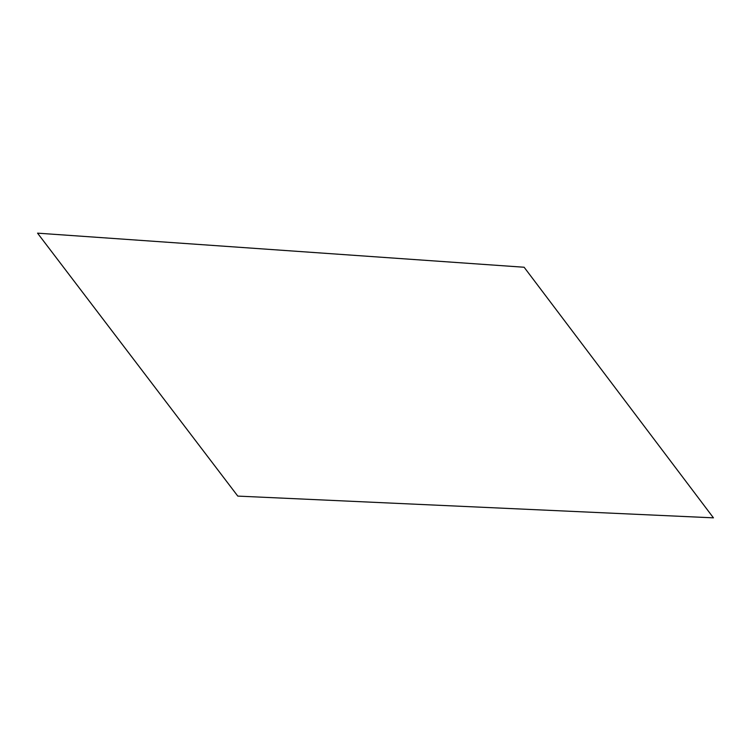 <?xml version="1.0" encoding="UTF-8"?>
<svg xmlns="http://www.w3.org/2000/svg" width="751" height="751" viewBox="0 0 751 751"><rect width="100%" height="100%" fill="white"/><g stroke="black" fill="none" stroke-linecap="round" stroke-linejoin="round"><path stroke-width="1.13" d="M713.45 517.843L237.795 496.101L37.55 233.157L524.132 267.243L713.45 517.843"/></g></svg>
